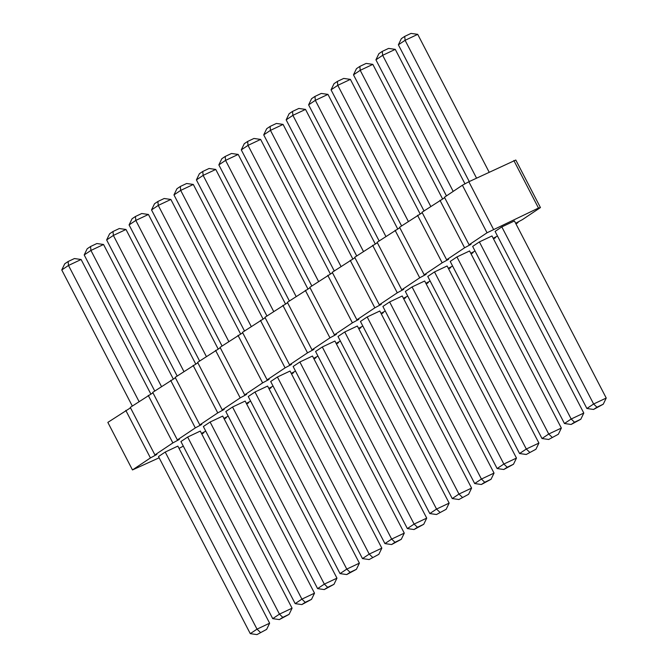 <?xml version="1.0" encoding="UTF-8"?>
<svg xmlns="http://www.w3.org/2000/svg" width="668" height="668" viewBox="0 0 668 668"><rect width="100%" height="100%" fill="white"/><g stroke="black" fill="none" stroke-linecap="round" stroke-linejoin="round"><path stroke-width="1" d="M179.032 448.403L183.299 446.124M515.988 223.93L518.009 222.586L516.047 223.07L522.493 219.58L540.445 207.573L538.483 208.057L487.039 232.781L469.086 244.789L471.049 244.304L464.594 247.795L446.641 259.802L448.604 259.318L442.158 262.8L424.205 274.807L426.167 274.323L419.721 277.813L401.769 289.82L403.722 289.336L397.276 292.818L379.324 304.825L381.286 304.341L374.84 307.831L356.887 319.838L358.85 319.354L352.395 322.836L334.443 334.843L336.405 334.367L329.959 337.849L312.006 349.857L313.968 349.372L307.514 352.863L289.561 364.87L291.524 364.386L285.077 367.868L267.125 379.875L269.087 379.391L262.633 382.881L244.68 394.888L246.642 394.404L240.196 397.886L222.244 409.893L224.206 409.409L217.751 412.899L199.799 424.906L201.761 424.422L195.315 427.912L177.362 439.92L179.325 439.435L172.87 442.917L154.918 454.925L156.88 454.44L150.434 457.931L132.481 469.938L159.134 457.797M201.819 434.075L203.84 432.722L201.878 433.206L205.744 431.119M203.606 432.271L203.84 432.722M540.445 207.573L515.805 160.028L468.844 181.754L462.398 185.236L444.445 197.244L469.086 244.789M444.679 197.695L422.001 212.257L446.641 259.802M422.234 212.708L399.564 227.27L424.205 274.807M399.798 227.713L377.119 242.275L401.769 289.82M377.353 242.726L354.683 257.289L379.324 304.825M354.917 257.739L332.238 272.293L356.887 319.838M332.472 272.744L309.802 287.307L334.443 334.843M310.036 287.758L287.357 302.312L312.006 349.857M287.591 302.763L264.92 317.325L289.561 364.87M265.154 317.776L242.476 332.338L267.125 379.875M242.709 332.789L220.039 347.343L244.68 394.888M220.273 347.794L197.603 362.357L222.244 409.893M197.828 362.808L175.158 377.362L199.799 424.906M175.392 377.812L152.721 392.375L177.362 439.92M152.955 392.826L130.277 407.388L154.918 454.925M130.511 407.831L107.84 422.393L132.481 469.938M224.264 419.061L226.285 417.709L224.323 418.193L228.18 416.106M246.701 404.048L248.721 402.704L246.759 403.188L250.625 401.101M269.146 389.043L271.166 387.69L269.204 388.175L273.062 386.087M291.582 374.03L293.603 372.677L291.64 373.161L295.506 371.074M314.027 359.025L316.048 357.672L314.085 358.157L317.943 356.069M336.463 344.012L338.484 342.659L336.522 343.143L340.388 341.056M358.908 329.007L360.929 327.654L358.966 328.138L362.824 326.051M381.344 313.993L383.365 312.641L381.403 313.125L385.269 311.037M403.789 298.98L405.802 297.627L403.848 298.112L407.705 296.033M426.226 283.975L428.246 282.622L426.284 283.107L430.142 281.019M448.662 268.962L450.683 267.609L448.729 268.093L452.587 266.006M471.107 253.957L473.128 252.604L471.165 253.089L475.023 251.001M493.543 238.944L495.564 237.591L493.602 238.075L497.468 235.988M210.103 422.034L301.894 599.129L314.511 593.176L222.72 416.08L210.103 422.034L203.364 426.535L295.164 603.63L301.852 604.582L305.218 602.327L301.894 599.129L295.164 603.63M232.539 407.021L324.339 584.116L336.956 578.162L245.156 401.067L232.539 407.021L225.809 411.53L317.601 588.617L324.289 589.568L327.654 587.322L324.339 584.116L317.601 588.617M254.984 392.016L346.776 569.103L359.392 563.149L267.601 386.062L254.984 392.016L248.245 396.516L340.045 573.612L346.734 574.563L350.099 572.309L346.776 569.103L340.045 573.612M277.42 377.002L369.22 554.098L381.837 548.144L290.037 371.049L277.42 377.002L270.69 381.511L362.482 558.598L369.17 559.55L378.848 554.323L369.17 559.55M344.746 331.979L436.538 509.066L449.155 503.113L357.355 326.017L344.746 331.979L338.008 336.48L429.808 513.567L436.488 514.519L446.166 509.292L436.488 514.519M322.302 346.984L334.918 341.031L426.718 518.126L414.102 524.079L407.363 528.58L414.051 529.532L417.416 527.277L414.102 524.079L322.302 346.984L315.572 351.485L407.363 528.58M299.865 361.998L391.657 539.084L404.274 533.131L312.482 356.044L299.865 361.998L293.127 366.498L384.927 543.593L391.607 544.545L394.98 542.291L391.657 539.084L384.927 543.593M501.827 226.903L514.443 220.949L606.235 398.044L593.618 403.998L586.888 408.499L593.576 409.451L596.941 407.204L593.618 403.998L501.827 226.903L495.097 231.412L586.888 408.499M479.382 241.916L571.182 419.011L583.799 413.058L491.999 235.963L479.382 241.916L472.652 246.417L564.452 423.512L571.132 424.464L574.497 422.209L571.182 419.011L564.452 423.512M456.945 256.929L548.737 434.016L561.354 428.063L469.562 250.968L456.945 256.929L450.215 261.43L542.007 438.525L548.695 439.469L558.365 434.242L548.695 439.469M389.619 301.953L402.236 295.999L494.036 473.094L481.419 479.048L474.689 483.548L481.369 484.5L484.734 482.254L481.419 479.048L389.619 301.953L382.889 306.462L474.689 483.548M412.064 286.948L503.856 464.035L516.473 458.081L424.681 280.994L412.064 286.948L405.334 291.448L497.126 468.544L503.814 469.495L507.179 467.241L503.856 464.035L497.126 468.544M434.501 271.934L526.3 449.03L538.917 443.076L447.117 265.981L434.501 271.934L427.77 276.435L519.57 453.53L526.25 454.482L535.928 449.255L526.25 454.482M367.183 316.966L458.974 494.061L471.591 488.099L379.8 311.012L367.183 316.966L360.453 321.467L452.244 498.562L458.933 499.514L468.602 494.287L458.933 499.514M187.658 437.047L279.458 614.134L292.075 608.181L200.275 431.085L187.658 437.047L180.928 441.548L272.728 618.643L279.408 619.587L282.773 617.341L279.458 614.134L272.728 618.643M165.221 452.052L257.013 629.147L269.63 623.194L177.838 446.099L165.221 452.052L158.491 456.553L250.283 633.648L256.971 634.6L266.641 629.373L256.971 634.6M125.793 410.386L150.434 457.931M226.051 417.258L226.285 417.709M148.229 395.373L172.87 442.917M248.488 402.253L248.721 402.704M170.674 380.368L195.315 427.912M270.932 387.24L271.166 387.69M193.11 365.354L217.751 412.899M293.369 372.226L293.603 372.677M215.555 350.349L240.196 397.886M315.814 357.221L316.048 357.672M237.992 335.336L262.633 382.881M338.25 342.208L338.484 342.659M260.428 320.331L285.077 367.868M360.695 327.203L360.929 327.654M282.873 305.318L307.514 352.863M383.131 312.19L383.365 312.641M305.309 290.304L329.959 337.849M405.576 297.185L405.802 297.627M327.754 275.299L352.395 322.836M428.013 282.172L428.246 282.622M350.191 260.286L374.84 307.831M450.449 267.158L450.683 267.609M372.635 245.281L397.276 292.818M472.894 252.153L473.128 252.604M395.072 230.268L419.721 277.813M495.33 237.14L495.564 237.591M417.517 215.263L442.158 262.8M517.775 222.135L518.009 222.586M439.953 200.25L464.594 247.795M513.842 160.512L538.483 208.057M462.398 185.236L487.039 232.781M468.844 181.754L493.485 229.291M195.699 363.96L125.993 229.475L113.376 235.437L183.909 371.508M125.993 229.475L119.305 228.531L113.001 231.504L113.376 235.437L106.646 239.937L177.179 376.017M218.144 348.946L148.43 214.47L135.813 220.423L206.354 356.503M148.43 214.47L141.75 213.518L135.437 216.499L135.813 220.423L129.083 224.924L199.623 361.004M240.58 333.942L170.874 199.456L158.258 205.41L228.79 341.49M170.874 199.456L164.186 198.505L157.882 201.486L158.258 205.41L151.527 209.919L222.06 345.991M263.017 318.928L193.311 184.452L180.694 190.405L173.964 194.906L244.496 330.986M193.311 184.452L186.631 183.5L180.318 186.472L180.694 190.405L251.235 326.485M330.343 273.897L260.637 139.42L248.02 145.373L241.282 149.874L311.822 285.954M260.637 139.42L253.949 138.468L247.644 141.449L248.02 145.373L318.553 281.453M307.898 288.91L238.192 154.433L225.575 160.387L296.116 296.458M238.192 154.433L231.512 153.481L225.199 156.454L225.575 160.387L218.845 164.887L289.378 300.967M285.461 303.915L215.756 169.438L203.139 175.392L273.671 311.472M215.756 169.438L209.067 168.486L202.763 171.467L203.139 175.392L196.409 179.901L266.941 315.972M489.151 172.169L417.717 34.352L405.1 40.305L476.535 178.122M417.717 34.352L411.029 33.4L404.724 36.381L405.1 40.305L398.37 44.806L469.253 181.562M464.986 183.842L395.272 49.357L382.664 55.319L453.196 191.39M395.272 49.357L388.592 48.413L382.28 51.386L382.664 55.319L375.925 59.819L446.466 195.899M442.542 198.847L372.836 64.37L360.219 70.324L353.489 74.824L424.021 210.904M372.836 64.37L366.147 63.418L359.843 66.399L360.219 70.324L430.751 206.404M375.224 243.878L305.518 109.402L292.901 115.355L363.434 251.435M305.518 109.402L298.83 108.45L292.517 111.422L292.901 115.355L286.163 119.856L356.704 255.936M397.66 228.874L327.955 94.388L315.338 100.342L385.87 236.422M327.955 94.388L321.266 93.436L314.962 96.417L315.338 100.342L308.608 104.851L379.14 240.923M420.105 213.86L350.399 79.383L337.783 85.337L331.044 89.838L401.585 225.918M350.399 79.383L343.711 78.432L337.398 81.404L337.783 85.337L408.315 221.409M352.779 258.892L283.073 124.407L270.456 130.369L263.726 134.869L334.259 270.941M283.073 124.407L276.393 123.455L270.081 126.436L270.456 130.369L340.997 266.44M173.262 378.965L103.548 244.488L90.931 250.442L161.472 386.521M103.548 244.488L96.868 243.536L90.556 246.517L90.931 250.442L84.201 254.942L154.742 391.022M150.818 393.978L81.112 259.501L68.495 265.455L61.765 269.955L132.297 406.035M81.112 259.501L74.424 258.549L68.119 261.522L68.495 265.455L139.028 401.526M372.535 557.296L369.22 554.098L362.482 558.598M439.861 512.272L436.538 509.066L429.808 513.567M552.06 437.223L548.737 434.016L542.007 438.525M529.615 452.228L526.3 449.03L519.57 453.53M462.298 497.259L458.974 494.061L452.244 498.562M260.336 632.345L257.013 629.147L250.283 633.648M106.646 239.937L109.636 233.758L113.001 231.504M129.083 224.924L132.072 218.745L135.437 216.499M151.527 209.919L154.517 203.74L157.882 201.486M173.964 194.906L176.953 188.727L180.318 186.472M241.282 149.874L244.271 143.695L247.644 141.449M218.845 164.887L221.834 158.708L225.199 156.454M196.409 179.901L199.398 173.713L202.763 171.467M398.37 44.806L401.359 38.627L404.724 36.381M375.925 59.819L378.915 53.64L382.28 51.386M353.489 74.824L356.478 68.645L359.843 66.399M286.163 119.856L289.152 113.677L292.517 111.422M308.608 104.851L311.597 98.672L314.962 96.417M331.044 89.838L334.033 83.659L337.398 81.404M263.726 134.869L266.716 128.69L270.081 126.436M84.201 254.942L87.191 248.763L90.556 246.517M61.765 269.955L64.754 263.776L68.119 261.522M314.511 593.176L311.522 599.355L301.852 604.582M311.522 599.355L305.218 602.327M336.956 578.162L333.967 584.341L324.289 589.568M333.967 584.341L327.654 587.322M359.392 563.149L356.403 569.328L346.734 574.563M356.403 569.328L350.099 572.309M381.837 548.144L378.848 554.323M449.155 503.113L446.166 509.292M426.718 518.126L423.729 524.305L417.416 527.277M423.729 524.305L414.051 529.532M404.274 533.131L401.284 539.31L391.607 544.545M401.284 539.31L394.98 542.291M606.235 398.044L603.246 404.224L596.941 407.204M603.246 404.224L593.576 409.451M583.799 413.058L580.809 419.237L571.132 424.464M580.809 419.237L574.497 422.209M561.354 428.063L558.365 434.242M494.036 473.094L491.047 479.273L484.734 482.254M491.047 479.273L481.369 484.5M516.473 458.081L513.483 464.26L503.814 469.495M513.483 464.26L507.179 467.241M538.917 443.076L535.928 449.255M471.591 488.099L468.602 494.287M292.075 608.181L289.085 614.36L279.408 619.587M289.085 614.36L282.773 617.341M269.63 623.194L266.641 629.373"/></g></svg>
